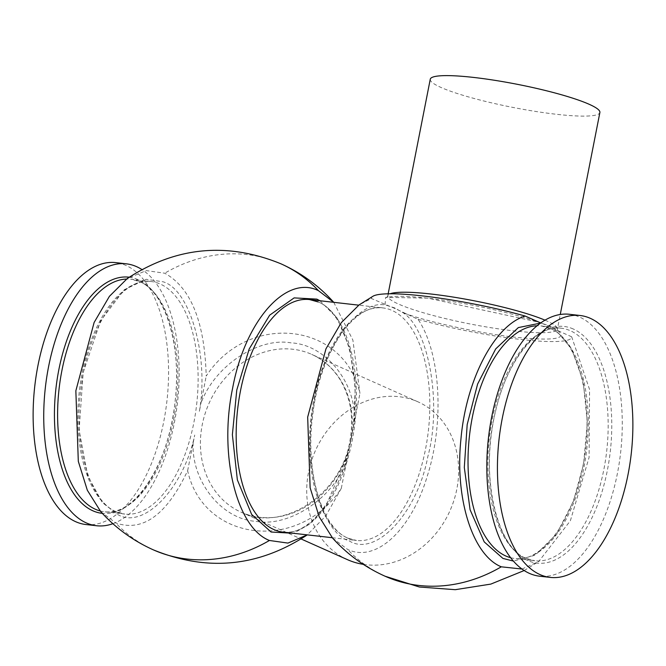 <?xml version="1.0" encoding="UTF-8"?>
<svg xmlns="http://www.w3.org/2000/svg" width="666" height="666" viewBox="0 0 666 666"><rect width="100%" height="100%" fill="white"/><g stroke="black" fill="none" stroke-linecap="round" stroke-linejoin="round"><path stroke-width="0.5" stroke-dasharray="3.33 2.5" d="M333.749 302.322L352.888 340.101L359.94 393.39C344.147 322.194 248.718 311.189 206.21 376.04C204.687 321.928 190.859 287.654 164.718 273.21L146.237 270.596L127.239 278.563M100.708 511.588L115.726 522.91C142.74 532.35 166.716 514.943 187.637 470.704C203.313 541.949 298.701 553.146 341.308 488.361L325.699 516.05L307.276 534.865M187.637 470.704L194.722 435.056C183.45 488.886 143.098 530.269 117.407 514.352L102.339 502.564L87.729 475.807L79.129 430.311L83.15 372.585L100.599 320.862L124.234 289.752L146.145 279.295L163.037 281.776C190.334 289.51 209.257 357.351 199.292 411.763L206.21 376.04M193.148 442.624C191.092 481.16 221.87 519.622 256.135 521.345C289.519 527.497 333.808 497.76 346.778 460.497L359.94 393.39M394.921 308.008L388.07 305.819C360.214 295.771 320.804 348.751 313.678 405.827C302.173 461.505 321.004 533.075 349.225 540.917C375.732 557.5 417.357 512.92 427.788 456.768C442.407 403.038 428.454 326.232 401.465 311.805L394.921 308.008M373.185 296.112A101.998 13.886 -168.9 0 0 371.437 298.526L359.132 304.878M332.575 538.078L347.569 549.375C375.815 563.145 411.247 530.436 427.464 475.516C444.597 421.57 440.492 352.314 418.048 319.339L394.838 308.45L371.437 298.526M404.37 313.236C428.504 322.161 482.817 333.899 515.517 337.246C553.696 341.059 567.823 338.861 557.892 330.652L548.534 325.99L540.734 322.943M545.004 320.163A86.43 11.763 11.1 0 1 546.728 320.912A86.43 11.763 11.1 0 1 557.392 329.112A86.43 11.763 11.1 0 1 492.782 327.997A86.43 11.763 11.1 0 1 398.435 304.029A86.43 11.763 11.1 0 1 387.77 295.829L386.63 297.76L389.061 297.061C395.895 295.787 408.649 296.154 427.331 298.152C464.294 302.123 516.649 313.694 541.991 323.426L548.626 325.507L555.261 329.37L571.603 348.901L583.266 381.685L587.329 422.76L583.582 464.036L573.393 501.373L556.601 533.982L535.231 555.169L513.419 561.097M540.517 323.102L541.666 323.301M430.261 79.221A86.43 11.763 -168.9 0 0 508 106.443A86.43 11.763 -168.9 0 0 599.084 113.703A86.43 11.763 -168.9 0 0 599.883 112.504M85.939 524.533A131.801 66.492 96.5 0 0 165.526 411.43A131.801 66.492 96.5 0 0 125.991 265.451A131.801 66.492 96.5 0 0 115.759 262.62M569.455 314.285A131.801 66.492 -83.5 0 1 579.686 317.108A131.801 66.492 -83.5 0 1 619.222 463.095A131.801 66.492 -83.5 0 1 539.635 576.198M363.286 564.352A86.43 73.693 -65.9 0 0 366.192 564.751A86.43 73.693 -65.9 0 0 454.012 500.133A86.43 73.693 -65.9 0 0 417.907 401.806A86.43 73.693 -65.9 0 0 399.159 396.703A86.43 73.693 -65.9 0 0 311.338 461.313A86.43 73.693 -65.9 0 0 347.444 559.648M319.996 300.757L337.121 318.065L349.817 348.568L355.311 387.495L353.363 427.256L348.01 454.545L325.957 505.827L310.273 523.759L293.515 533.3M341.308 488.361L346.778 460.497M354.478 421.253C356.377 382.725 325.433 344.43 291.15 342.882C257.725 336.888 213.528 366.824 200.699 404.129M112.879 523.701A131.801 66.492 96.5 0 0 177.514 402.314A131.801 66.492 96.5 0 0 141.825 269.497M418.048 319.339A101.998 13.886 -168.9 0 0 520.296 339.41A101.998 13.886 -168.9 0 0 571.678 336.805L589.577 389.518L589.094 457.417L570.371 520.754L538.761 561.463L521.994 569.039M571.678 336.805L557.892 330.652M153.272 549.825A156.61 133.533 114.1 0 1 115.726 522.91M280.944 263.811A156.61 133.533 -65.9 0 0 246.978 254.57A156.61 133.533 114.1 0 0 164.718 273.21M350.516 441.716A86.43 73.693 114.1 0 1 241.134 512.196A86.43 73.693 114.1 0 1 202.223 424.825A86.43 73.693 114.1 0 1 311.596 354.345A86.43 73.693 114.1 0 1 350.516 441.716M318.015 301.906C348.085 312.928 364.735 385.189 349.309 447.56C338.095 499.508 307.759 536.305 283.058 532.109A117.025 59.033 96.5 0 0 353.721 431.685A117.025 59.033 96.5 0 0 318.614 302.073A117.025 59.033 96.5 0 0 309.54 299.567M115.676 511.58A117.025 59.033 -83.5 0 1 80.569 381.959A117.025 59.033 -83.5 0 1 151.24 281.535A117.025 59.033 -83.5 0 1 160.315 284.049A117.025 59.033 -83.5 0 1 195.421 413.661A117.025 59.033 -83.5 0 1 124.758 514.085A117.025 59.033 -83.5 0 1 115.676 511.58M347.386 537.962A117.025 59.033 -83.5 0 1 312.279 408.341A117.025 59.033 -83.5 0 1 382.942 307.925A117.025 59.033 -83.5 0 1 392.024 310.431A117.025 59.033 -83.5 0 1 427.122 440.043A117.025 59.033 -83.5 0 1 356.46 540.467A117.025 59.033 -83.5 0 1 347.386 537.962M100.141 510.947A117.025 59.033 96.5 0 0 104.487 511.771A117.025 59.033 96.5 0 0 175.15 411.355A117.025 59.033 96.5 0 0 140.051 281.735A117.025 59.033 96.5 0 0 130.969 279.229A117.025 59.033 96.5 0 0 126.548 279.054M129.221 277.198A118.839 59.948 -83.5 0 1 138.162 279.712A118.839 59.948 -83.5 0 1 173.859 411.08A118.839 59.948 -83.5 0 1 102.331 513.361M385.056 576.215A156.61 133.533 114.1 0 1 347.569 549.375M385.106 304.637L385.564 297.336L427.93 298.152L539.002 322.219M388.161 293.806L387.77 295.829A86.43 11.763 11.1 0 1 390.126 293.781M510.647 557.7A117.025 59.033 96.5 0 0 514.91 558.508A117.025 59.033 96.5 0 0 585.572 458.083A117.025 59.033 96.5 0 0 550.474 328.471A117.025 59.033 96.5 0 0 541.391 325.965A117.025 59.033 96.5 0 0 537.054 325.782M573.293 329.004A119.097 60.082 96.5 0 0 493.756 419.422A119.097 60.082 96.5 0 0 527.863 560.572A119.097 60.082 96.5 0 0 607.4 470.154A119.097 60.082 96.5 0 0 573.293 329.004M525.715 558.266A117.025 59.033 -83.5 0 1 490.617 428.646A117.025 59.033 -83.5 0 1 561.28 328.23A117.025 59.033 -83.5 0 1 570.362 330.736A117.025 59.033 -83.5 0 1 605.461 460.348A117.025 59.033 -83.5 0 1 534.798 560.772A117.025 59.033 -83.5 0 1 525.715 558.266M417.907 401.806L311.596 354.345C322.943 359.465 332.184 367.507 339.327 378.471C350.624 396.62 354.137 417.532 349.85 441.208C341.025 495.071 281.993 532.817 241.134 512.196L301.132 538.977M116.242 511.729C90.168 501.665 73.135 445.621 80.886 389.027C87.579 327.048 122.519 276.165 151.232 281.535L130.969 279.229L139.452 281.576C164.793 291.392 181.843 345.046 175.191 400.474C169.447 463.969 133.708 517.382 104.487 511.771L124.758 514.085L116.242 511.729M332.242 537.712L356.46 540.467L347.985 538.12C321.986 528.121 304.911 472.044 312.679 415.418C319.364 353.396 354.362 302.53 382.942 307.925L358.724 305.161M549.875 328.305L541.391 325.965L561.28 328.23C536.954 324.026 506.66 360.423 495.362 412.179C479.67 474.725 496.428 547.569 526.406 558.449L534.798 560.772L514.91 558.508C539.618 562.703 569.946 525.907 581.16 473.959C596.586 411.588 579.936 339.327 549.875 328.305M524.175 570.537L538.761 561.463M552.947 328.163L557.708 331.327L557.392 329.112L560.256 314.494"/><path stroke-width="1" d="M307.276 534.865L287.937 543.09L269.422 540.476C236.33 527.597 218.698 454.57 232.609 388.286C244.888 321.129 285.872 274.342 318.431 290.659L333.749 302.322M318.431 290.659A156.61 133.533 -65.9 0 0 280.944 263.811C227.156 241.8 175.916 246.72 127.239 278.563L109.407 296.345L94.106 322.51L75.849 390.792L78.305 461.33L87.329 490.243L100.708 511.588C115.559 528.005 133.083 540.75 153.272 549.825C207.018 571.819 258.217 566.933 306.868 535.148M293.515 533.3L271.079 532.017L251.648 514.452L237.354 479.87L232.376 434.707L236.771 390.051L249.192 348.976L269.663 315.176L294.131 297.893L316.775 299.109L319.996 300.757M521.994 569.039L501.282 566.816C472.619 555.178 454.703 498.634 460.93 439.252C466.033 379.945 494.488 325.233 525.216 316.067A101.998 13.886 -168.9 0 0 373.185 296.112L359.132 304.878L341.275 322.669L325.957 348.842L307.675 417.116L310.131 487.778L319.18 516.733L332.575 538.078C347.411 554.453 364.901 567.166 385.056 576.215L419.372 587.012L455.261 589.685L490.825 584.099L524.175 570.537M540.734 322.943L525.216 316.067M513.419 561.097L502.93 558.416L484.207 541.883L470.096 509.765L464.31 467.482L467.182 424.575L477.605 384.066L495.695 348.917L518.331 327.589L540.517 323.102M560.256 314.494L599.883 112.504A86.43 11.763 -168.9 0 0 522.144 85.281A86.43 11.763 -168.9 0 0 431.068 78.022A86.43 11.763 -168.9 0 0 430.261 79.221L388.161 293.806M141.825 269.497A131.801 66.492 96.5 0 0 136.588 266.658A131.801 66.492 96.5 0 0 126.365 263.836A131.801 66.492 96.5 0 0 46.778 376.931A131.801 66.492 96.5 0 0 86.314 522.918A131.801 66.492 96.5 0 0 96.545 525.74A131.801 66.492 96.5 0 0 112.879 523.701M126.365 263.836L115.759 262.62A131.801 66.492 96.5 0 0 36.172 375.724A131.801 66.492 96.5 0 0 75.708 521.711A131.801 66.492 96.5 0 0 85.939 524.533L96.545 525.74M550.241 577.405L539.635 576.198A131.801 66.492 -83.5 0 1 529.412 573.376A131.801 66.492 -83.5 0 1 489.868 427.389A131.801 66.492 -83.5 0 1 569.455 314.285L580.061 315.493A131.801 66.492 -83.5 0 1 590.292 318.315A131.801 66.492 -83.5 0 1 629.828 464.302A131.801 66.492 -83.5 0 1 550.241 577.405A131.801 66.492 -83.5 0 1 540.009 574.583A131.801 66.492 -83.5 0 1 500.474 428.596A131.801 66.492 -83.5 0 1 580.061 315.493M301.132 538.977L347.444 559.648A86.43 73.693 -65.9 0 0 363.286 564.352M269.422 540.476A156.61 133.533 -65.9 0 1 187.238 559.065A156.61 133.533 114.1 0 1 153.272 549.825M318.015 301.906L309.54 299.567A117.025 59.033 96.5 0 0 238.878 399.983A117.025 59.033 96.5 0 0 273.976 529.603A117.025 59.033 96.5 0 0 283.058 532.109L332.242 537.712M126.548 279.054A117.025 59.033 96.5 0 0 59.682 383.974A117.025 59.033 96.5 0 0 95.404 509.265A117.025 59.033 96.5 0 0 100.141 510.947M102.331 513.361A118.839 59.948 -83.5 0 1 92.832 510.78A118.839 59.948 -83.5 0 1 57.226 378.879A118.839 59.948 -83.5 0 1 129.221 277.198M501.282 566.816A156.61 133.533 -65.9 0 1 419.022 585.456A156.61 133.533 114.1 0 1 385.056 576.215M390.126 293.781A86.43 11.763 11.1 0 1 459.473 298.11A86.43 11.763 11.1 0 1 545.004 320.163M537.054 325.782A117.025 59.033 96.5 0 0 470.113 430.627A117.025 59.033 96.5 0 0 505.835 556.002A117.025 59.033 96.5 0 0 510.647 557.7M309.54 299.567L358.724 305.161M280.944 263.811C301.099 272.86 318.589 285.572 333.425 301.948"/></g></svg>
